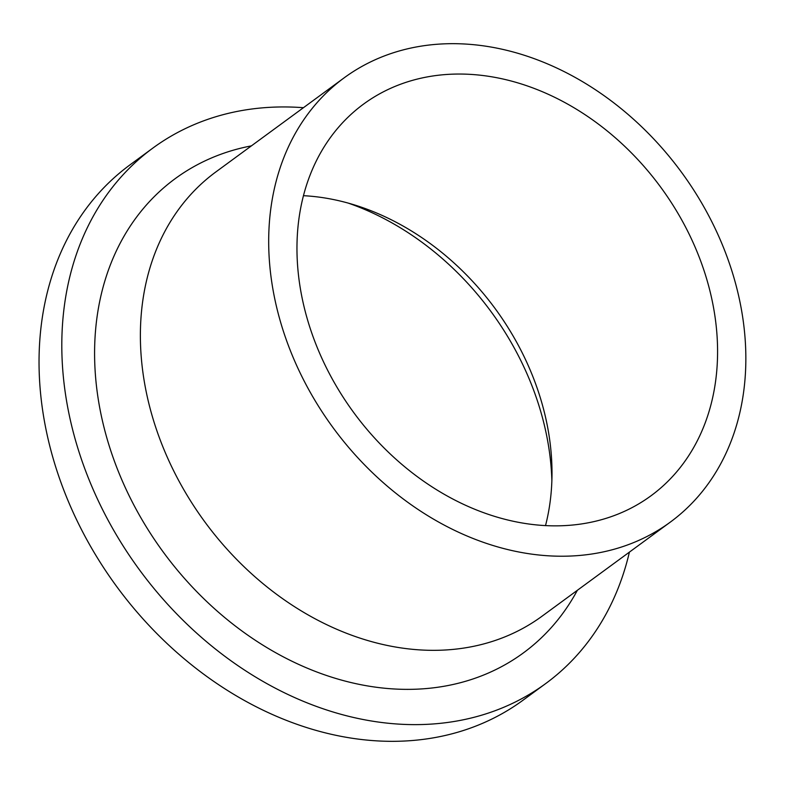 <?xml version="1.0" encoding="UTF-8"?>
<svg xmlns="http://www.w3.org/2000/svg" width="785" height="785" viewBox="0 0 785 785"><rect width="100%" height="100%" fill="white"/><g stroke="black" fill="none" stroke-linecap="round" stroke-linejoin="round"><path stroke-width="1.18" d="M303.491 195.691A242.918 190.421 -126.3 0 1 355.291 205.189A242.918 190.421 -126.3 0 1 522.957 354.29A242.918 190.421 -126.3 0 1 552.002 473.375A242.918 190.421 -126.3 0 1 545.506 525.636M348.304 203.129A260.414 204.139 -126.3 0 1 520.838 360.59A260.414 204.139 -126.3 0 1 551.865 480.655M688.514 232.86A242.918 190.421 -126.3 0 1 650.951 495.816A242.918 190.421 -126.3 0 1 353.731 412.567A242.918 190.421 -126.3 0 1 363.602 104.071A242.918 190.421 -126.3 0 1 688.514 232.86M712.878 223.843A275.574 216.022 -126.3 0 1 670.262 522.153A275.574 216.022 -126.3 0 1 333.085 427.707A275.574 216.022 -126.3 0 1 344.291 77.735A275.574 216.022 -126.3 0 1 712.878 223.843M670.262 522.153L541.954 616.264A275.574 216.022 -126.3 0 1 204.777 521.819A275.574 216.022 -126.3 0 1 215.983 171.846L344.291 77.735M577.367 590.291A294.169 230.604 -126.3 0 1 163.358 552.198A294.169 230.604 -126.3 0 1 251.396 145.873M629.403 552.12A332.065 260.306 -126.3 0 1 545.703 683.568A332.065 260.306 -126.3 0 1 139.406 569.763A332.065 260.306 -126.3 0 1 152.908 148.051A332.065 260.306 -126.3 0 1 303.432 107.702M545.703 683.568L522.938 700.269A332.065 260.306 -126.3 0 1 116.641 586.464A332.065 260.306 -126.3 0 1 130.143 164.752L152.908 148.051"/></g></svg>
